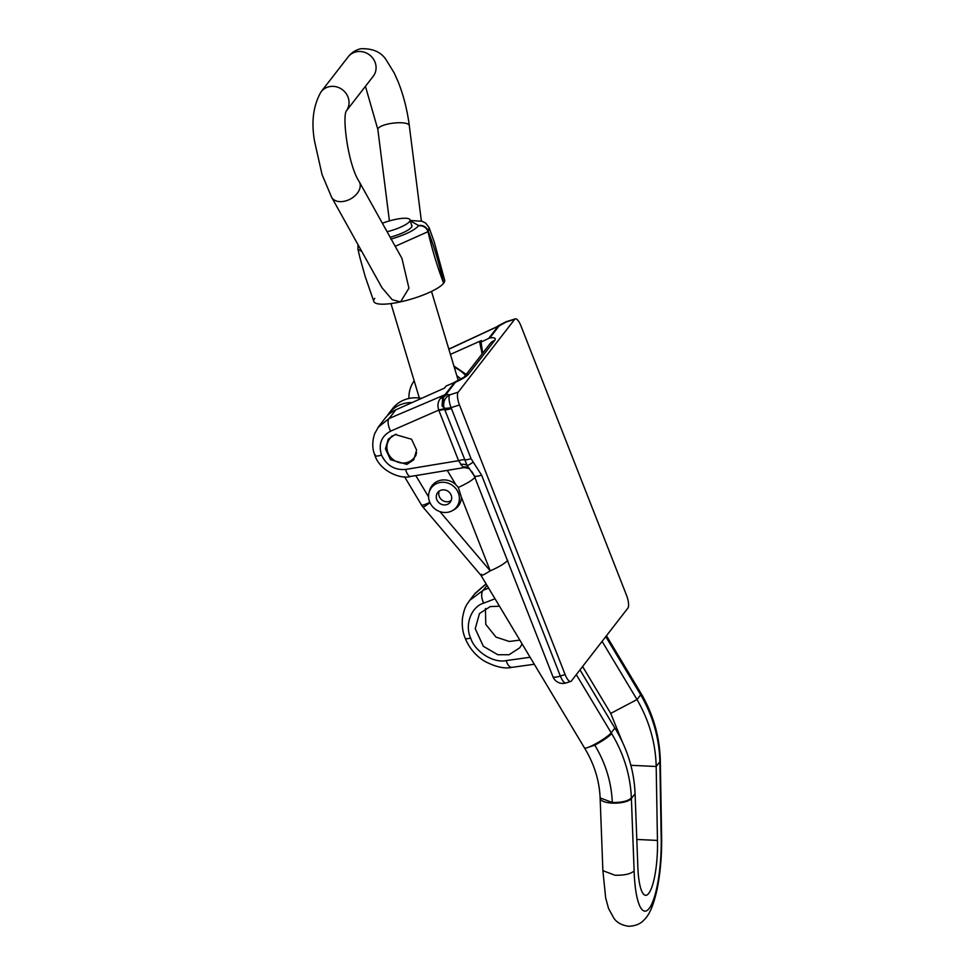 <?xml version="1.0" encoding="UTF-8"?>
<svg xmlns="http://www.w3.org/2000/svg" width="975" height="975" viewBox="0 0 975 975"><rect width="100%" height="100%" fill="white"/><g stroke="black" fill="none" stroke-linecap="round" stroke-linejoin="round"><path stroke-width="1.46" d="M464.819 467.11L462.832 467.001L458.579 460.675L438.933 410.572A10.567 2.169 158.6 0 1 444.758 409.695L444.149 408.038A10.567 9.86 -78.5 0 1 449.755 394.826A10.567 3.376 72.7 0 0 450.913 407.209A10.567 3.376 72.7 0 0 451.072 407.623L471.047 458.677L481.613 475.154L560.345 676.053L565.122 674.554L459.481 404.991L451.072 407.623A10.567 2.462 -16.4 0 1 444.149 408.038L442.077 405.868L442.699 397.715L444.929 394.826A10.567 10.335 -32.3 0 1 446.123 394.253L449.755 394.826L458.165 392.194L514.678 319.337L506.269 321.957L499.139 325.894A10.567 7.885 -125 0 0 498.164 326.174L448.817 349.074M460.675 464.563A10.567 6.252 148.4 0 1 467.159 465.55L444.758 409.695A10.567 2.169 -21.4 0 0 451.413 408.574M481.613 475.154A10.567 2.169 -21.4 0 1 474.24 475.837L467.159 465.55A10.567 1.133 -37 0 0 472.948 462.296M499.48 606.206L490.206 606.596L479.468 613.567L475.239 628.704L483.344 646.279L497.811 654.737L509.072 654.737L519.797 647.766L522.125 643.951M406.867 464.38L413.79 459.725L416.605 450.097L411.548 439.225L395.18 434.533L388.257 439.189L385.442 448.829L390.5 459.7L406.867 464.38M495.032 598.784L483.685 603.135C471.254 606.742 464.466 624.951 470.645 638.077A10.567 2.169 -21.4 0 1 465.197 638.223L465.197 638.223C462.662 632.153 461.76 625.402 462.491 617.967C464.709 606.011 466.708 604.987 469.609 600.417L483.332 590.155L487.013 585.414M483.685 603.135A10.567 5.521 -111 0 1 483.332 590.155L488.633 588.12M378.032 427.416L389.062 418.531L445.063 394.656L454.545 382.432L446.148 385.99L444.527 388.087L395.789 409.853A31.7 29.323 -142.2 0 0 385.222 418.117L378.678 426.55L374.729 433.534C372.06 441.431 372.133 448.768 374.961 455.557L374.961 455.557A10.567 2.169 -21.4 0 0 381.518 455.118C386.587 465.489 394.619 470.267 405.6 469.438A10.567 3.937 80.6 0 0 410.609 476.446L464.234 467.573L469.511 468.609M454.545 382.432L455.447 382.237L446.123 394.253A10.567 9.774 37.8 0 0 445.063 394.656A10.567 4.424 -113.1 0 0 444.929 394.826L440.676 398.141C437.848 401.542 437.227 405.515 438.799 410.073L390.609 431.169A10.567 4.424 -113.1 0 1 389.062 418.531L395.789 409.853M506.89 321.494A10.567 10.567 0 0 0 504.855 322.384L504.855 322.384A10.567 5.826 -119.4 0 1 506.269 321.957A10.567 3.376 72.7 0 1 506.89 321.494L515.3 318.874A10.567 3.376 72.7 0 1 520.906 325.796L626.547 595.347A10.567 3.376 72.7 0 1 627.863 608.144L571.35 681.013A10.567 3.376 72.7 0 1 570.728 681.476A10.567 3.376 72.7 0 1 565.122 674.554M458.165 392.194A10.567 3.376 72.7 0 0 459.481 404.991M515.3 318.874A10.567 3.376 72.7 0 0 514.678 319.337M519.821 640.112L509.291 641.465L495.982 637.089L485.794 624.414L485.416 608.485M482.15 353.852L479.761 342.652L489.816 337.911A21.133 4.339 158.6 0 1 494.654 340.482L468.634 374.034A21.133 4.339 158.6 0 1 455.447 382.237M450.413 354.388L481.382 340.555L479.761 342.652M486.135 583.952L474.423 594.202L469.597 600.429M470.645 638.077C474.947 651.702 493.46 663.427 506.196 660.587A10.567 5.082 82.1 0 0 512.046 667.339L534.3 664.255M405.6 469.438L458.579 460.675A10.567 2.169 158.6 0 1 464.405 459.798A10.567 2.169 -21.4 0 0 471.047 458.677M440.676 398.141A10.567 5.021 -145.8 0 0 442.699 397.715L446.477 394.765L442.699 397.715M488.597 338.52L498.079 326.296A10.567 2.73 -115 0 1 498.164 326.174L500.76 324.773M442.077 405.868L443.564 397.69M453.143 510.181A16.636 15.393 -142.2 0 0 453.68 509.913A16.636 15.393 -142.2 0 0 458.36 505.988A16.636 15.393 -142.2 0 0 461.394 497.274L458.287 487.427L455.764 484.575A16.636 15.393 -142.2 0 0 436.739 481.674A16.636 15.393 -142.2 0 0 432.059 485.599A16.636 15.393 -142.2 0 0 429.305 491.68M416.569 452.656A15.454 14.296 37.8 0 1 414.119 457.787A15.454 14.296 37.8 0 1 409.78 461.419A15.454 14.296 37.8 0 1 390.914 457.519A15.454 14.296 37.8 0 1 389.707 438.847A15.454 14.296 37.8 0 1 394.058 435.203A15.454 14.296 37.8 0 1 396.313 434.253M412.133 402.553A31.7 29.323 37.8 0 0 397.824 405.905A31.7 29.323 37.8 0 0 388.903 413.363L392.596 408.61A31.7 29.323 37.8 0 1 401.517 401.152A31.7 29.323 37.8 0 1 421.444 398.397M579.979 669.886L614.884 728.081L611.203 732.834A137.353 127.079 37.8 0 1 611.642 733.578C623.793 753.821 630.374 775.259 631.361 797.903L634.128 870.858A58.11 13.333 92.7 0 0 649.155 908.481A58.11 13.333 92.7 0 0 661.16 836.014L659.856 761.158C659.197 738.087 652.945 716.223 641.123 695.565A137.353 127.079 -142.2 0 0 640.685 694.809L637.004 699.562C649.204 720.622 655.602 742.926 656.187 766.496L657.455 840.426L636.809 839.451M614.884 728.081C627.425 748.703 634.152 770.579 635.078 793.723L637.808 865.776A42.266 9.701 92.7 0 0 645.633 895.318A42.266 9.701 92.7 0 0 657.455 840.426M630.862 765.302L656.187 766.496L659.868 761.743A15.844 4.192 179 0 0 660.307 760.744L659.856 761.158M602.099 641.379L637.004 699.562L610.728 713.408L622.257 741.695M610.728 713.408L582.599 666.51M408.952 398.47A31.7 29.323 37.8 0 1 414.168 380.823M456.788 375.655A31.7 29.323 37.8 0 1 460.931 379.178M641.574 694.322L641.123 695.565M634.128 870.858C630.971 873.929 624.609 875.392 615.042 875.245L602.879 870.663L605.67 897.926L608.546 908.481L614.128 918.657C614.835 919.352 618.223 924.897 628.717 926.25C639.332 925.897 643.232 920.668 644 920.034C648.862 915.293 652.897 907.603 656.87 890.37C660.428 873.222 662.001 854.746 661.586 834.929L661.16 836.014M600.149 798.111A15.844 5.387 -2.2 0 0 600.137 798.342A15.844 5.387 -2.2 0 0 612.312 803.108L612.288 802.498C611.471 782.316 605.633 763.206 594.774 745.168C603.001 740.732 608.619 736.868 611.642 733.578M439.932 511.631L490.23 570.862C498.81 567.097 504.66 563.599 507.756 560.369M458.287 487.427C466.611 483.71 472.241 480.297 475.166 477.202M602.879 870.663L600.125 797.891C599.357 780.609 594.263 764.144 584.817 748.483L594.774 745.168M461.394 497.274L490.23 570.862C482.966 575.445 480.053 576.554 481.492 574.202M584.817 748.483L480.992 575.372L422.967 507.049A15.844 1.328 139.7 0 0 429.963 502.637M451.145 495.142A7.922 7.337 -142.2 0 0 437.714 492.521A7.922 7.337 -142.2 0 0 443.028 504.794A7.922 7.337 -142.2 0 0 451.145 495.142M439.189 491.12A7.922 7.337 -142.2 0 0 451.23 500.467M458.323 492.899A15.844 14.662 37.8 0 1 456.507 507.097A15.844 14.662 37.8 0 1 442.089 512.204A15.844 14.662 37.8 0 1 429.646 501.857A15.844 14.662 37.8 0 1 431.462 487.671A15.844 14.662 37.8 0 1 445.88 482.552A15.844 14.662 37.8 0 1 458.323 492.899M390.158 237.217A21.401 4.96 -16.7 0 0 411.974 225.542A21.401 4.96 -16.7 0 0 411.535 224.908M382.005 287.759L392.267 299.739L400.567 301.86L408.939 288.186L401.956 258.424L359.312 181.837A15.844 10.676 150.9 0 1 344.577 201.203A15.844 10.676 150.9 0 1 331.622 197.255L382.005 287.759M400.567 301.86A36.928 8.556 163.3 0 1 373.791 301.397A36.928 8.556 163.3 0 0 400.567 301.86L400.664 301.836A36.928 8.556 163.3 0 0 443.649 283.201A36.928 8.556 163.3 0 1 400.664 301.836M373.791 301.397A36.928 8.556 163.3 0 1 374.753 298.35A36.928 8.556 163.3 0 0 373.791 301.397L365.15 276.4L360.067 258.168L357.959 249.368L361.749 251.379M444.649 280.118L434.204 241.946L429.061 227.516L428.281 231.319C434.387 247.467 439.518 264.737 443.674 283.164L443.674 283.164A36.928 8.556 -16.7 0 0 444.649 280.118A36.928 8.556 163.3 0 1 443.674 283.164L443.649 283.201C437.458 267.138 432.242 249.953 428.013 231.672L395.216 246.322M390.865 239.143C405.003 234.926 414.18 230.514 418.409 225.908A7.922 7.337 37.8 0 1 428.013 231.672L428.281 231.319A7.922 7.337 37.8 0 0 418.689 225.566L410.329 220.886M387.099 231.733A21.157 4.899 -16.7 0 0 410.024 219.838A21.157 4.899 -16.7 0 0 394.68 219.582A21.157 4.899 -16.7 0 0 382.383 223.251M462.832 467.001A10.567 9.068 128.4 0 1 469.438 468.561M375.241 454.679A10.567 2.169 -21.4 0 0 374.961 455.557C380.262 471.717 401.578 479.529 410.609 476.446M390.609 431.169C381.286 436.239 378.251 444.222 381.518 455.118M448.866 349.233L498.079 326.296A10.567 9.774 -142.2 0 1 499.139 325.894L489.816 337.911M506.196 660.587L530.12 657.272M482.759 353.072L481.784 352.901M474.24 475.837L552.959 676.735A10.567 2.169 -21.4 0 0 560.345 676.053A10.567 3.376 72.7 0 0 565.951 682.963L570.728 681.476M438.799 410.073A10.567 1.658 159 0 1 444.478 408.964A10.567 2.267 -19.9 0 0 451.218 408.038M483.21 352.487A10.567 2.169 -21.4 0 0 482.588 352.658L481.053 342.03M494.654 340.482A10.567 9.774 37.8 0 0 490.084 343.627L464.222 376.984A10.567 9.774 37.8 0 1 468.634 374.034M576.298 674.639L611.203 732.834A15.844 2.328 -31 0 1 594.372 744.498A15.844 2.328 -31 0 1 584.476 747.898M415.801 475.581L428.586 496.897M455.764 484.575L447.257 470.389M635.078 793.723L631.386 798.476A15.844 5.387 -2.2 0 1 612.312 803.108M606.45 635.749L641.136 693.578A15.844 2.328 149 0 1 640.685 694.809L605.78 636.626M465.502 375.326A31.7 29.323 -142.2 0 0 454.301 367.356M471.595 471.242L473.972 475.215M600.125 797.891L612.288 802.498C621.867 802.596 628.217 801.06 631.361 797.903M404.601 476.824L421.456 504.94A15.844 2.328 -31 0 0 429.829 502.32M346.478 110.76L373.193 76.318A15.844 14.662 -142.2 0 0 373.218 58.768A15.844 14.662 -142.2 0 0 356.241 51.833A15.844 14.662 -142.2 0 0 348.148 56.891C351.195 52.821 355.375 50.103 360.689 48.75C373.047 48.287 381.712 52.272 386.673 60.694L394.168 72.893L397.934 81.242C403.455 95.014 407.233 109.773 409.293 125.519L421.383 221.057M365.442 86.312L377.849 129.492A15.844 4.375 -7.2 0 1 388.135 123.996A15.844 4.375 -7.2 0 1 409.293 125.519M346.491 110.723A15.844 14.662 -142.2 0 0 346.015 93.381A15.844 14.662 -142.2 0 0 329.209 86.69A15.844 14.662 -142.2 0 0 321.116 91.735L348.148 56.891M475.093 593.373L486.086 583.854M465.197 638.223C469.097 647.839 475.434 655.432 484.197 661.013C495.361 666.949 504.648 669.057 512.046 667.339M499.042 325.357L496.982 326.625M552.959 676.735A10.567 10.567 0 0 0 565.951 682.963M499.858 324.955L504.855 322.384M464.051 377.191L453.387 382.87M389.707 438.847L391.962 435.923M414.119 457.787L416.045 455.301M641.136 693.578L641.587 694.322C653.408 714.98 659.636 736.905 660.294 760.122L660.294 760.122M661.586 834.941L660.307 760.744M388.903 413.363L387.148 415.886M421.456 504.94A15.844 15.844 0 0 0 422.967 507.049M453.887 365.991L466.208 374.412M460.614 501.796L456.507 507.097M435.557 482.369L431.462 487.671M346.162 111.162L346.552 110.589C341.884 115.94 347.99 164.933 359.312 181.837M377.849 129.492L389.415 220.923M321.116 91.735C313.219 105.446 311.074 122.143 314.669 141.802L322.055 174.586L331.622 197.255M358.032 244.701L357.959 249.368M429.061 227.516L425.661 223.08L422.114 221.276L410.219 220.484M458.287 380.603L431.498 291.403M411.962 226.31L410.024 219.838M419.335 398.056L390.975 303.578"/></g></svg>
